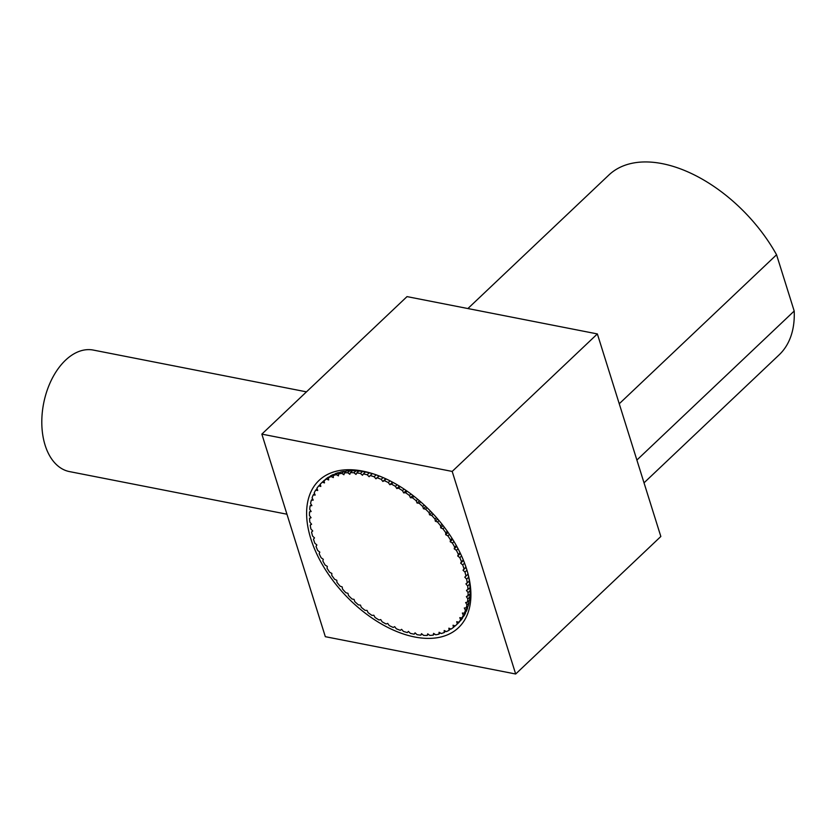 <?xml version="1.0" encoding="UTF-8"?>
<svg xmlns="http://www.w3.org/2000/svg" width="836" height="836" viewBox="0 0 836 836"><rect width="100%" height="100%" fill="white"/><g stroke="black" fill="none" stroke-linecap="round" stroke-linejoin="round"><path stroke-width="1.25" d="M379.001 475.893L375.939 478.788L374.141 476.739A97.896 57.757 -133.4 0 0 370.233 475.559L369.115 476.719L367.213 474.764A97.896 57.757 -133.4 0 0 363.399 473.939L362.458 475.266L360.452 473.427A97.896 57.757 -133.4 0 0 356.763 472.967L356.011 474.451L353.931 472.748A97.896 57.757 -133.4 0 0 350.388 472.643L349.824 474.284L347.682 472.706A97.896 57.757 -133.4 0 0 344.317 472.977L343.941 474.754L341.767 473.333A97.896 57.757 -133.4 0 0 338.611 473.97L338.434 475.862L336.229 474.608A97.896 57.757 -133.4 0 0 333.303 475.6L333.324 477.596L331.108 476.52A97.896 57.757 -133.4 0 0 328.443 477.868L328.663 479.948L326.458 479.049A97.896 57.757 -133.4 0 0 324.075 480.742L324.483 482.894L322.309 482.194A97.896 57.757 -133.4 0 0 321.442 482.989A97.896 57.757 -133.4 0 0 320.219 484.211L320.825 486.427L318.704 485.915A97.896 57.757 -133.4 0 0 316.917 488.234L317.711 490.492L315.653 490.178A97.896 57.757 -133.4 0 0 314.2 492.801L315.172 495.069L313.186 494.964A97.896 57.757 -133.4 0 0 312.079 497.848L313.228 500.127L311.337 500.221A97.896 57.757 -133.4 0 0 310.574 503.356L311.891 505.613L310.104 505.916A97.896 57.757 -133.4 0 0 309.696 509.27L311.17 511.486L309.508 511.987A97.896 57.757 -133.4 0 0 309.456 515.551L311.065 517.714L309.55 518.414A97.896 57.757 -133.4 0 0 309.853 522.134L311.598 524.224L310.229 525.112A97.896 57.757 -133.4 0 0 310.887 528.979L312.748 530.975L311.546 532.051A97.896 57.757 -133.4 0 0 312.549 536.022L314.514 537.914L313.479 539.168A97.896 57.757 -133.4 0 0 314.827 543.212L316.875 544.988L316.018 546.399A97.896 57.757 -133.4 0 0 317.701 550.485L319.812 552.136L319.143 553.693A97.896 57.757 -133.4 0 0 321.139 557.79L323.302 559.294L322.832 560.998A97.896 57.757 -133.4 0 0 325.131 565.073L327.325 566.411L327.043 568.24A97.896 57.757 -133.4 0 0 329.635 572.252L331.84 573.423L331.767 575.367A97.896 57.757 -133.4 0 0 334.609 579.296L336.814 580.288L336.939 582.326A97.896 57.757 -133.4 0 0 340.022 586.13L342.206 586.935L342.53 589.056A97.896 57.757 -133.4 0 0 345.822 592.714L347.975 593.32L348.487 595.504A97.896 57.757 -133.4 0 0 351.977 598.984L354.077 599.391L354.777 601.627A97.896 57.757 -133.4 0 0 358.425 604.888L360.452 605.097L361.33 607.354A97.896 57.757 -133.4 0 0 365.113 610.385L367.046 610.385L368.112 612.663A97.896 57.757 -133.4 0 0 371.989 615.421L373.828 615.223L375.061 617.49A97.896 57.757 -133.4 0 0 379.011 619.978L380.725 619.57L382.125 621.806A97.896 57.757 -133.4 0 0 386.107 623.99L387.685 623.395L389.231 625.589A97.896 57.757 -133.4 0 0 393.223 627.449L394.665 626.655L396.337 628.787A97.896 57.757 -133.4 0 0 400.298 630.313L401.583 629.33L403.391 631.379A97.896 57.757 -133.4 0 0 407.289 632.57L408.407 631.399L410.319 633.354A97.896 57.757 -133.4 0 0 414.123 634.179L415.064 632.852L417.07 634.691A97.896 57.757 -133.4 0 0 420.759 635.161L421.522 633.667L423.601 635.381A97.896 57.757 -133.4 0 0 427.133 635.475L427.708 633.845L429.84 635.412A97.896 57.757 -133.4 0 0 433.205 635.141L433.581 633.375L435.765 634.785A97.896 57.757 -133.4 0 0 438.91 634.158L439.088 632.267L441.293 633.521A97.896 57.757 -133.4 0 0 444.219 632.528L444.198 630.522L446.414 631.608A97.896 57.757 -133.4 0 0 449.078 630.26L448.859 628.17L451.064 629.069A97.896 57.757 -133.4 0 0 453.457 627.387L453.039 625.223L455.212 625.924A97.896 57.757 -133.4 0 0 456.08 625.129L458.138 623.186A97.896 57.757 -133.4 0 0 459.361 621.963L459.466 621.305M456.08 625.129A97.896 57.757 -133.4 0 0 457.302 623.917L456.696 621.702L458.828 622.214L460.887 620.26A97.896 57.757 -133.4 0 0 462.663 617.929L462.736 617.271A97.498 57.527 -133.4 0 0 463.008 616.863M458.828 622.214A97.896 57.757 -133.4 0 0 460.605 619.884L459.81 617.637L461.88 617.94L463.938 615.996A97.896 57.757 -133.4 0 0 465.391 613.373L465.422 612.704A97.498 57.527 -133.4 0 0 465.924 611.659M461.88 617.94A97.896 57.757 -133.4 0 0 463.332 615.327L462.35 613.049L464.335 613.164L466.394 611.21A97.896 57.757 -133.4 0 0 467.512 608.315L467.512 607.657A97.498 57.527 -133.4 0 0 467.961 606.225M464.335 613.164A97.896 57.757 -133.4 0 0 465.453 610.27L464.304 608.002L466.185 607.897L468.244 605.954A97.896 57.757 -133.4 0 0 469.017 602.808L468.986 602.15A97.498 57.527 -133.4 0 0 469.299 600.426M466.185 607.897A97.896 57.757 -133.4 0 0 466.958 604.762L465.642 602.516L467.418 602.213L469.477 600.258A97.896 57.757 -133.4 0 0 469.884 596.904L469.822 596.246A97.498 57.527 -133.4 0 0 469.957 594.292M467.418 602.213A97.896 57.757 -133.4 0 0 467.836 598.848L466.363 596.632L470.072 594.187A97.896 57.757 -133.4 0 0 470.125 590.624L470.031 589.976A97.498 57.527 -133.4 0 0 469.968 587.823M468.014 596.131A97.896 57.757 -133.4 0 0 468.066 592.578L466.457 590.415L470.031 587.76A97.896 57.757 -133.4 0 0 469.727 584.04L469.613 583.403A97.498 57.527 -133.4 0 0 469.32 581.093M467.972 589.714A97.896 57.757 -133.4 0 0 467.669 585.984L465.924 583.894L469.351 581.062A97.896 57.757 -133.4 0 0 468.693 577.195L468.557 576.579A97.498 57.527 -133.4 0 0 468.035 574.133A97.896 57.757 -133.4 0 0 467.752 572.9M374.225 474.169A97.896 57.757 -133.4 0 0 372.292 473.604A97.498 57.527 -133.4 0 0 369.878 472.988L369.272 472.821A97.896 57.757 -133.4 0 0 365.729 472.037A97.896 57.757 -133.4 0 0 365.457 471.985L363.399 473.939M362.772 471.117A101.407 59.826 46.6 0 1 372.908 473.74A101.407 59.826 46.6 0 1 468.108 574.248A101.407 59.826 46.6 0 1 414.75 637.001A101.407 59.826 46.6 0 1 310.825 538.781A101.407 59.826 46.6 0 1 362.772 471.117M286.947 514.213L69.503 471.598A61.916 38.498 -78.9 0 1 41.8 421.731A61.916 38.498 -78.9 0 1 69.879 356.523A61.916 38.498 -78.9 0 1 93.318 350.075L306.467 391.854M467.888 308.547L608.807 175.079A123.832 73.066 46.6 0 1 776.56 254.761L619.246 403.767M636.886 460.051L794.2 311.034L776.56 254.761M794.2 311.034A123.832 73.066 46.6 0 1 779.11 354.882L644.023 482.832M515.676 674.004L325.329 636.687L261.846 434.124L407.017 296.613L597.364 333.93L660.837 536.493L515.676 674.004L452.192 471.431L597.364 333.93M452.192 471.431L261.846 434.124M365.426 472.026A97.498 57.527 -133.4 0 0 363.137 471.629L362.51 471.483A97.896 57.757 -133.4 0 0 358.822 471.013L356.763 472.967M358.759 471.086A97.498 57.527 -133.4 0 0 356.627 470.919L355.99 470.793A97.896 57.757 -133.4 0 0 352.447 470.699L350.388 472.643M352.332 470.804A97.498 57.527 -133.4 0 0 350.388 470.856L349.741 470.762A97.896 57.757 -133.4 0 0 346.376 471.034L344.317 472.977M346.198 471.201A97.498 57.527 -133.4 0 0 344.484 471.452L343.826 471.379A97.896 57.757 -133.4 0 0 340.67 472.016L338.611 473.97M340.377 472.298A97.498 57.527 -133.4 0 0 338.956 472.685L338.287 472.653A97.896 57.757 -133.4 0 0 335.361 473.646L333.303 475.6M334.86 474.127A97.498 57.527 -133.4 0 0 333.836 474.566L333.167 474.566A97.896 57.757 -133.4 0 0 330.502 475.914L328.443 477.868M329.488 476.875A97.498 57.527 -133.4 0 0 329.185 477.063L328.517 477.105A97.896 57.757 -133.4 0 0 326.134 478.788L324.075 480.742M325.026 480.167L324.368 480.24A97.896 57.757 -133.4 0 0 323.501 481.045L321.442 482.989M467.293 583.005A97.896 57.757 -133.4 0 0 466.634 579.149L464.774 577.143L465.976 576.067A97.896 57.757 -133.4 0 0 464.973 572.106L463.019 570.204L464.043 568.961A97.896 57.757 -133.4 0 0 462.695 564.917L460.657 563.13L461.503 561.719A97.896 57.757 -133.4 0 0 459.821 557.633L457.72 555.992L458.379 554.425A97.896 57.757 -133.4 0 0 456.383 550.328L454.22 548.834L454.69 547.12A97.896 57.757 -133.4 0 0 452.391 543.055L450.196 541.718L450.479 539.878A97.896 57.757 -133.4 0 0 447.897 535.866L445.682 534.695L445.766 532.751A97.896 57.757 -133.4 0 0 442.923 528.822L440.708 527.84L440.593 525.792A97.896 57.757 -133.4 0 0 437.51 521.988L435.316 521.183L435.002 519.062A97.896 57.757 -133.4 0 0 431.7 515.415L429.547 514.798L429.035 512.614A97.896 57.757 -133.4 0 0 425.555 509.145L423.455 508.737L422.755 506.501A97.896 57.757 -133.4 0 0 419.108 503.241L417.08 503.032L416.192 500.764A97.896 57.757 -133.4 0 0 412.409 497.744L410.476 497.733L409.41 495.466A97.896 57.757 -133.4 0 0 405.533 492.697L403.694 492.895L402.461 490.638A97.896 57.757 -133.4 0 0 398.521 488.151L396.797 488.548L395.407 486.312A97.896 57.757 -133.4 0 0 391.426 484.128L389.837 484.723L388.291 482.539A97.896 57.757 -133.4 0 0 384.309 480.669L382.867 481.463L381.185 479.341A97.896 57.757 -133.4 0 0 377.224 477.805L375.939 478.788M347.682 472.706L349.741 470.762M353.931 472.748L355.99 470.793M360.452 473.427L362.51 471.483M372.292 473.604L370.233 475.559M367.213 474.764L369.272 472.821M379.168 475.966L377.224 477.805M374.141 476.739L376.148 474.838M385.72 478.756L382.867 481.463M386.127 478.944L384.309 480.669M381.185 479.341L383.055 477.565M392.544 482.163L389.837 484.723M393.15 482.497L391.426 484.128M388.291 482.539L390.057 480.867M399.389 486.103L396.797 488.548M400.172 486.583L398.521 488.151M395.407 486.312L397.09 484.723M406.191 490.533L403.694 492.895M407.122 491.181L405.533 492.697M402.461 490.638L404.081 489.102M412.9 495.435L410.476 497.733M413.966 496.27L412.409 497.744M409.41 495.466L410.978 493.982M419.453 500.774L417.08 503.032M420.633 501.788L419.108 503.241M416.192 500.764L417.728 499.311M425.806 506.511L423.455 508.737M427.06 507.713L425.555 509.145M422.755 506.501L424.26 505.069M431.888 512.583L429.547 514.798M433.205 513.983L431.7 515.415M429.035 512.614L430.54 511.193M437.667 518.968L435.316 521.183M439.015 520.556L437.51 521.988M435.002 519.062L436.507 517.63M443.08 525.593L440.708 527.84M444.449 527.38L442.923 528.822M440.593 525.792L442.108 524.35M448.106 532.407L445.682 534.695M449.454 534.382L447.897 535.866M445.766 532.751L447.312 531.288M452.684 539.366L450.196 541.718M454 541.529L452.391 543.055M450.479 539.878L452.067 538.374M456.79 546.389L454.22 548.834M458.055 548.74L456.383 550.328M454.69 547.12L456.341 545.563M460.406 553.442L457.72 555.992M461.576 555.971L459.821 557.633M458.379 554.425L460.103 552.795M463.499 560.444L460.657 563.13M464.555 563.15L462.695 564.917M461.503 561.719L463.322 560.005M466.049 567.33L463.019 570.204M466.969 570.215L464.973 572.106M464.043 568.961L465.976 567.121M468.693 577.195L466.634 579.149M465.976 576.067L468.035 574.123M469.727 584.04L467.669 585.984M470.125 590.624L468.066 592.578M469.884 596.904L467.836 598.848M469.017 602.808L466.958 604.762M467.512 608.315L465.453 610.27M465.391 613.373L463.332 615.327M462.663 617.929L460.605 619.884M459.361 621.963L457.302 623.917M455.045 625.871L453.457 627.387M450.552 628.86L449.078 630.26M445.609 631.211L444.219 632.528M440.227 632.904L438.91 634.158M434.469 633.949L433.205 635.141M428.356 634.315L427.133 635.475M421.95 634.022L420.759 635.161M415.304 633.071L414.123 634.179M408.459 631.462L407.289 632.57M311.546 532.051L312.716 530.944M310.229 525.112L311.41 523.994M309.55 518.414L310.741 517.275M309.508 511.987L310.731 510.838M310.104 505.916L311.368 504.725M311.337 500.221L312.643 498.977M313.186 494.964L314.566 493.658M315.653 490.178L317.116 488.788M318.704 485.915L320.282 484.42M322.309 482.194L324.368 480.24M326.458 479.049L328.517 477.105M331.108 476.52L333.167 474.566M336.229 474.608L338.287 472.653M341.767 473.333L343.826 471.379"/></g></svg>
